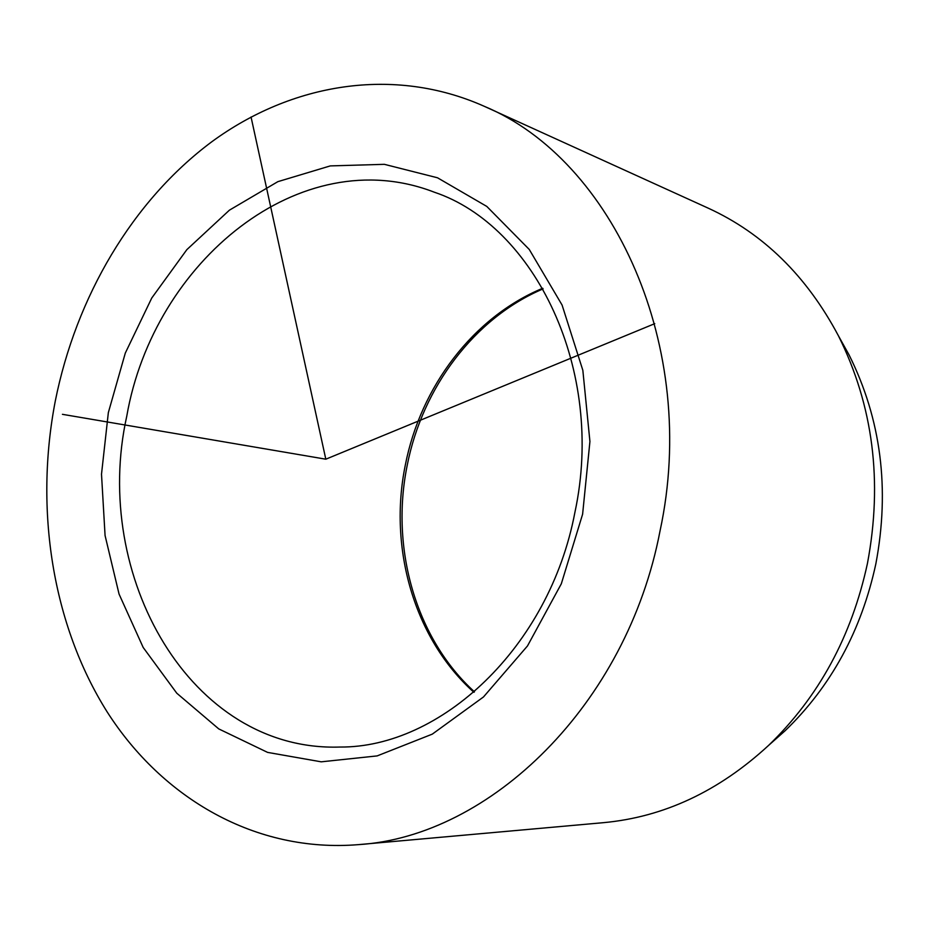 <?xml version="1.0" encoding="UTF-8"?>
<svg xmlns="http://www.w3.org/2000/svg" width="929" height="929" viewBox="0 0 929 929"><rect width="100%" height="100%" fill="white"/><g stroke="black" fill="none" stroke-linecap="round" stroke-linejoin="round"><path stroke-width="1.39" d="M769.92 744.222L785.04 730.821C831.141 686.287 861.404 630.663 875.838 563.915C890.005 488.817 881.075 419.142 849.071 354.913L839.235 337.262M358.606 844.624L603.502 822.664C663.782 817.079 718.849 791.299 768.678 745.325C818.739 696.959 851.661 636.353 867.431 563.497C882.864 481.477 873.19 405.59 838.434 335.81C806.627 275.925 763.208 233.376 708.177 208.142L484.357 106.347C612.966 159.858 699.56 347.318 660.066 530.796C626.866 704.879 490.047 836.495 358.606 844.624C255.649 853.101 162.424 798.417 107.137 711.881C52.221 624.555 34.454 509.406 55.252 401.223C76.027 297.048 132.336 200.908 211.812 141.754C291.369 83.447 393.431 65.762 484.357 106.347M251.051 117.008L325.812 459.193L654.759 323.652M325.812 459.193L62.429 414.322M473.918 692.302C414.171 638.827 388.299 548.168 405.299 465.15C420.547 386.917 473.116 317.149 542.733 288.257M108.345 412.604L125.299 353.09L151.764 298L186.857 249.634L229.405 210.175L277.841 181.666L330.259 165.908L384.362 164.328L437.513 177.787L486.808 206.435L529.263 249.46L562.08 305.049L582.843 370.323L589.927 441.507L582.611 514.202L561.313 583.807L527.486 645.945L483.486 696.959L432.275 734.142L377.116 755.916L321.225 761.826L267.598 752.397L218.756 728.905L176.777 693.208L143.182 647.467L119.063 594.096L105.07 535.522L101.505 474.208L108.345 412.604M126.762 416.204C153.552 261.49 300.508 140.337 434.307 192.198C534.686 225.793 605.592 369.8 574.912 512.343C549.271 648.012 440.149 747.961 339.805 747.044C190.329 751.944 91.332 575.678 126.762 416.204M543.093 288.884C474.522 317.939 422.393 387.439 407.192 465.429C390.226 548.238 415.797 638.537 474.464 691.826M849.071 354.913L838.434 335.81M785.04 730.821L768.678 745.325"/></g></svg>
